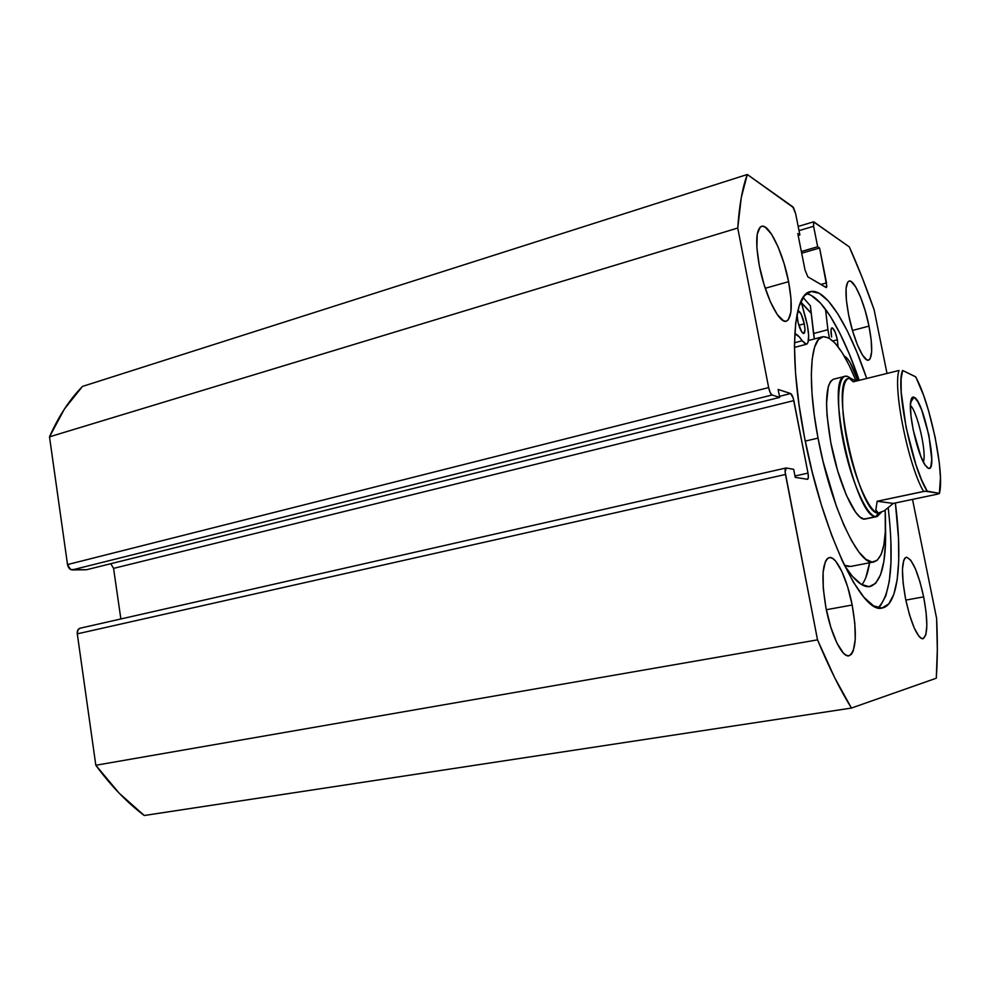 <?xml version="1.0" encoding="UTF-8"?>
<svg xmlns="http://www.w3.org/2000/svg" width="990" height="990" viewBox="0 0 990 990"><rect width="100%" height="100%" fill="white"/><g stroke="black" fill="none" stroke-linecap="round" stroke-linejoin="round"><path stroke-width="1.49" d="M801.405 302.68L811.206 313.1L801.405 302.68M810.377 305.836L803.076 297.458L810.377 305.836L813.52 333.531L827.912 329.707L825.499 309.226L827.912 329.707L813.52 333.531L814.362 338.951L810.377 305.836M804.573 437.667C788.634 357.675 792.73 294.426 810.129 291.704C825.598 287.249 848.764 325.339 866.72 378.477L856.895 352.155L847.415 331.106L837.788 313.805L828.321 300.997L819.349 293.362L811.243 291.468L804.375 295.701L799.079 306.257L795.688 323.012L794.45 345.522L795.527 372.958L798.942 404.168L804.573 437.667L812.171 471.809L821.366 504.875L831.662 535.219L842.552 561.429L853.491 582.368L863.961 597.304L873.551 605.868L881.88 608.021L888.698 604.024L893.834 594.359L897.188 579.67L898.722 560.699L898.487 538.251L895.381 502.982C902.645 559.672 898.413 605.212 882.325 607.947C862.575 615.433 822.69 533.14 804.573 437.667M811.429 295.552L820.512 303.138L830.09 315.872L839.805 333.11L849.346 354.086L859.233 380.333C842.762 332.058 821.91 296.047 806.343 293.721M868.997 326.118L852.452 330.474L868.997 326.118L871.225 340.399L871.646 351.846L870.16 358.739L868.75 360.088L866.955 359.927L862.476 355.088L857.39 344.817L852.501 330.648L848.616 314.857C844.953 294.81 845.101 283.548 849.061 281.061C854.147 279.069 864.418 302.655 868.997 326.118C872.735 346.104 872.586 357.44 868.564 360.15C863.701 362.229 853.293 338.951 848.616 314.857L846.351 299.982L846.079 288.437L847.787 282.002L849.309 280.999L851.19 281.531L855.707 286.964L860.644 297.322L865.297 311.046L868.997 326.118M788.597 281.68L765.233 288.288L788.597 281.68L790.985 298.596L790.911 311.974L788.325 319.832L786.184 321.23L783.56 320.822L777.274 314.572L770.393 301.851L764.057 284.563L759.28 265.481C755.259 242.488 756.001 229.433 761.496 226.326C768.995 223.344 783.201 252.995 788.597 281.68C792.73 304.648 791.988 317.815 786.369 321.181C779.266 324.25 764.824 295.156 759.28 265.481L756.88 247.76L757.214 234.271L760.172 227.081L762.486 226.19L765.221 227.143L771.532 234.197L778.152 247.03L784.117 263.649L788.597 281.68M923.658 596.871L905.825 600.089L923.658 596.871L926.083 612.228L926.85 625.569L925.811 634.924L923.076 638.785L921.183 638.402L919.017 636.422L914.253 628.031L909.513 614.84L905.578 598.925C901.222 574.311 901.457 560.414 906.283 557.234C912.322 558.88 918.114 572.096 923.658 596.871C928.088 621.299 927.853 635.283 922.965 638.81C917.025 637.337 911.233 624.047 905.578 598.925L903.103 582.887L902.459 569.324L903.721 560.328L905.009 557.989L906.654 557.197L910.763 560.241L915.404 568.854L919.92 581.699L923.658 596.871M852.18 605.014L826.328 609.729L852.18 605.014L854.84 623.452L855.236 639.552L853.256 650.937L851.425 654.266L849.123 655.788L846.413 655.405L843.406 653.115L836.958 643.129L830.808 627.239L825.982 608.009C821.057 578.395 822.133 561.577 829.212 557.556C836.241 555.712 847.168 578.754 852.18 605.014C857.253 634.38 856.164 651.321 848.913 655.826C842.181 657.669 831.068 634.949 825.982 608.009L823.272 588.58L823.111 572.146L825.462 561.268L827.454 558.447L829.88 557.494L832.652 558.409L835.647 561.144L841.859 571.478L847.65 586.835L852.18 605.014M82.492 386.422L64.486 408.92L49.5 436.838L67.518 564.572L70.636 569.522L86.489 569.745L779.687 397.386L778.14 389.441L790.663 393.55L793.213 398.104L808.001 473.096L808.347 477.601L807.395 479.296L795.23 477.353L793.671 469.31L786.209 467.998L785.132 471.871L817.517 639.862L834.595 677.544L851.437 708.06L936.293 678.212L937.32 649.725L936.614 618.404L912.508 499.381L936.614 618.404C937.654 640.233 937.555 660.169 936.293 678.212L851.437 708.06C840.287 690.08 828.989 667.347 817.517 639.862L95.82 765.258L119.221 793.238L144.255 815.5L851.437 708.06L144.255 815.5C127.029 802.543 110.88 785.788 95.82 765.258L77.294 633.848L95.82 765.258L817.517 639.862L785.478 474.47C784.835 470.696 785.008 468.542 785.986 467.998L793.671 469.31L795.23 477.353L807.568 479.296C808.484 478.776 808.62 476.71 808.001 473.096L794.97 476.017L808.001 473.096L793.844 400.616L113.565 568.384L120.867 618.96L113.565 568.384L793.844 400.616C792.965 396.681 791.901 394.329 790.663 393.55L779.489 396.334L790.663 393.55L778.14 389.441L779.687 397.386L86.489 569.745L72.196 569.906L772.052 394.998L779.687 397.386L772.052 394.998C770.703 394.193 769.564 391.718 768.648 387.585L770.195 392.56L772.052 394.998L72.196 569.906C69.783 569.609 68.223 567.827 67.518 564.572L49.5 436.838L737.748 228.034L768.648 387.585L67.518 564.572L768.648 387.585L737.748 228.034C739.295 205.227 742.475 187.382 747.302 174.5L741.287 197.53L737.748 228.034L49.5 436.838C58.497 416.443 69.498 399.626 82.492 386.422L747.302 174.5L82.492 386.422M110.781 563.706L113.565 568.384L110.781 563.706M80.042 628.229L77.901 629.937L77.294 633.848L785.478 474.47L77.294 633.848C77.047 630.828 77.95 628.959 79.992 628.242L785.949 468.01M887.015 373.44L874.12 309.783L862.03 277.151L849.346 246.918L813.57 221.884L813.607 226.289L817.678 246.758L819.584 248.02L826.86 286.531L826.081 287.508L807.865 276.853L805.031 270.06L797.804 233.603L799.87 234.964L795.663 213.741L793.547 207.69L747.302 174.5L792.792 206.774L795.663 213.741L799.87 234.964L798.175 235.472L799.87 234.964L797.804 233.603L805.031 270.06L807.865 276.853L826.402 287.57L826.526 282.868L820.859 284.452L826.526 282.868L819.584 248.02L801.69 253.205L819.584 248.02L817.678 246.758L801.356 251.51L817.678 246.758L813.607 226.289L813.718 221.797L849.346 246.918C857.996 266.273 866.25 287.236 874.12 309.783L887.015 373.44M799.004 230.621L813.607 226.289L799.004 230.621M878.031 607.773C890.864 595.151 894.267 561.862 888.228 507.895M878.043 607.773L880.58 605.484L885.84 595.819L889.317 581.142L890.975 562.196L890.839 539.773M877.128 516.557L864.196 519.045L875.927 516.619C855.607 519.28 824.286 376.311 845.113 376.299L847.985 376.596L851.449 378.762L847.985 376.596C838.047 371.98 835.312 401.965 843.183 441.404C850.93 480.818 866.745 516.322 875.927 516.619L881.199 512.474L877.128 516.557L865.433 518.97C856.239 522.336 838.468 484.135 830.759 442.369L837.614 470.671L846.401 495.309L855.62 512.238L859.902 516.966L863.75 518.983L866.584 518.55M818.037 438.112C807.333 382.796 810.142 338.79 822.517 336.798C832.442 335.957 843.641 350.67 856.115 380.964L849.086 365.186L842.131 352.626L835.325 343.406L828.915 337.974L823.16 336.674L818.309 339.719L814.597 347.181L812.221 358.887L811.317 374.517L812.01 393.476L814.263 414.996L818.037 438.112L805.254 441.095L818.037 438.112C830.536 506.199 859.37 567.418 873.923 561.936C882.956 558.607 886.718 541.369 885.184 510.196L885.32 531.828L883.884 544.809L881.162 554.474L877.177 560.34L872.029 562.035L865.904 559.325L858.986 552.16L851.561 540.651L843.913 525.183L836.402 506.323L823.148 461.773L818.037 438.112M801.479 302.99L811.231 313.347L801.479 302.977M873.799 561.961L850.62 566.453L844.371 565.253L852.229 576.13L861.226 584.335L869.096 586.686L875.606 583.37L880.555 574.794L883.86 561.528L885.468 544.228L885.505 526.408C886.508 562.58 881.372 582.627 870.074 586.563C862.946 587.862 854.358 580.734 844.334 565.203L848.64 566.565M833.432 379.22L830.523 381.459L828.333 386.372L826.526 403.574L827.021 415.243L830.759 442.369C824.435 404.873 825.351 383.823 833.518 379.195L845.113 376.299M923.324 461.971C926.999 453.482 917.408 411.481 910.416 405.417C917.408 411.481 926.999 453.482 923.324 461.971M928.509 468.369L926.9 467.342L928.509 468.369L929.87 468.06L930.885 466.389L931.763 459.372L928.905 435.303L921.628 409.811L917.557 401.185L913.993 397.213C923.72 399.985 938.495 472.094 928.509 468.369L925.341 465.449C917.718 455.338 908.251 413.832 910.726 401.42C911.295 397.968 912.384 396.557 913.993 397.213L912.57 397.225L911.468 398.611L910.416 405.294L911.023 416.32L913.226 429.994L920.824 456.39L924.982 464.904L928.509 468.369M910.602 402.386L913.993 397.213L910.602 402.386M849.853 378.254L851.449 378.762L849.606 378.588L853.269 381.806L898.957 370.483C892.794 388.55 908.362 465.609 923.571 491.448L927.172 491.139L939.386 493.342C944.943 474.062 930.179 402.286 915.54 376.745L902.608 370.458L915.775 376.918L923.559 395.245L928.682 411.122L935.166 437.419L939.324 463.023L940.451 477.675L939.386 493.342L925.056 491.201L877.152 501.262L923.571 491.448C908.362 465.609 892.794 388.55 898.957 370.483L853.269 381.806L849.655 378.254L848.752 378.477C828.939 378.489 858.912 515.394 878.291 513.055L875.828 509.862L877.152 501.262L893.289 503.415L938.05 494.035L893.289 503.415L884.268 510.815L878.291 513.055L879.541 512.993L878.291 513.055L875.927 516.619L878.291 513.055C869.851 512.634 855.521 481.251 847.848 444.906C840.065 408.561 841.191 378.143 849.544 378.378M851.449 378.762L856.288 381.063L851.449 378.762M878.291 513.055L884.268 510.815L893.289 503.415L877.152 501.262L875.828 509.862L876.596 512.152L878.291 513.055M927.172 491.139L921.603 479.927L915.923 464.718L906.147 427.593L901.197 392.263L901.098 379.121L902.608 370.458C895.195 385.543 911.827 467.738 927.172 491.139M797.655 320.599L796.987 314.585L798.15 322.827L801.776 332.009L803.818 333.531L804.969 329.744L804.288 323.804L798.831 325.264L804.288 323.804L800.997 313.793L798.126 310.885C800.365 311.454 802.42 315.76 804.288 323.804C805.303 329.484 805.155 332.727 803.818 333.531C801.591 332.986 799.536 328.668 797.655 320.599M831.637 337.008C830.672 331.625 830.759 328.581 831.922 327.863C833.852 328.408 835.671 332.38 837.391 339.78L832.912 340.956L837.391 339.78L835.09 332.021L832.454 327.95L831.501 328.185L831.018 329.992L831.637 337.008M805.835 318.78L807.37 325.289C809.362 336.365 809.053 342.689 806.454 344.248L802.135 340.758L794.475 342.788L802.135 340.758L799.326 336.959L794.784 333.642C797.012 334.236 799.45 336.6 802.135 340.758L805.687 344.248L807.06 343.926L808.05 342.243L808.644 335.35L807.37 325.289L801.009 301.232L805.835 318.78M861.894 584.744C865.458 580.115 868.02 572.789 869.604 562.778L865.829 577.578M829.422 338.271L827.912 329.707L829.422 338.271M857.34 379.318L855.62 379.739L857.34 379.318L857.798 380.692L850.249 362.761L847.898 359.197L844.148 355.967C848.282 357.984 852.675 365.768 857.34 379.318M838.023 346.686L837.391 339.78L838.023 346.686M798.175 226.438L813.693 221.797M822.517 336.798L808.446 340.511M939.423 493.639L940.401 485.385M794.45 347.403L806.454 344.248"/></g></svg>
